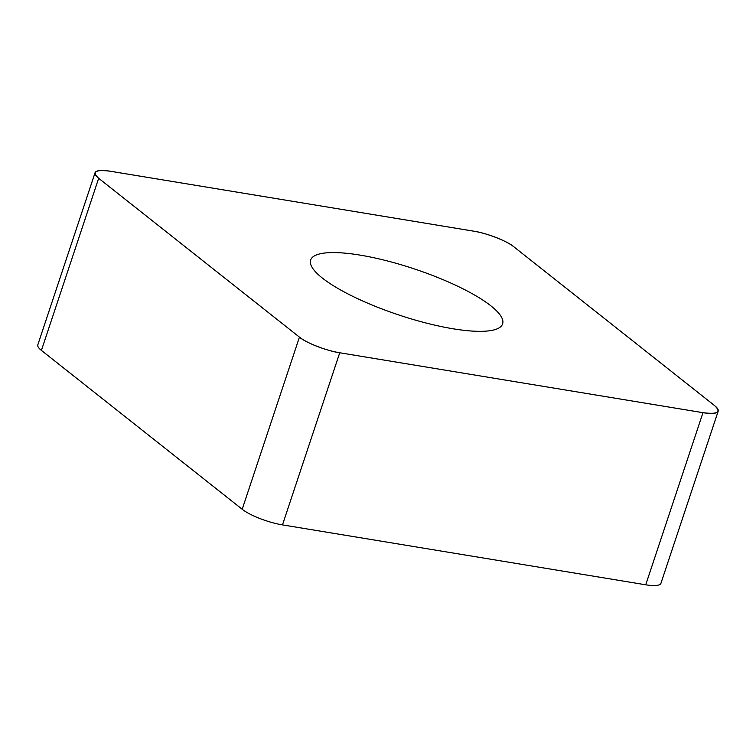 <?xml version="1.0" encoding="UTF-8"?>
<svg xmlns="http://www.w3.org/2000/svg" width="756" height="756" viewBox="0 0 756 756"><rect width="100%" height="100%" fill="white"/><g stroke="black" fill="none" stroke-linecap="round" stroke-linejoin="round"><path stroke-width="1.13" d="M718.2 411.16L660.942 583.282A31.147 7.484 -161.6 0 1 645.728 584.794L282.479 524.891A31.147 7.484 -161.6 0 1 242.194 509.26L41.41 350.415A31.147 7.484 -161.6 0 1 37.8 344.868L95.058 172.746A31.147 7.484 18.4 0 0 98.667 178.293L299.442 337.138A31.147 7.484 18.4 0 0 339.737 352.769L702.985 412.681A31.147 7.484 18.4 0 0 718.2 411.16A31.147 7.484 18.4 0 0 714.59 405.613L513.806 246.768A31.147 7.484 18.4 0 0 473.521 231.138L110.272 171.234A31.147 7.484 18.4 0 0 95.058 172.746M499.158 327.839A101.153 24.296 18.4 0 0 502.608 323.88A101.153 24.296 18.4 0 0 414.297 268.9A101.153 24.296 18.4 0 0 310.65 260.026A101.153 24.296 18.4 0 0 389.378 311.699A101.153 24.296 18.4 0 0 499.158 327.839M513.863 246.815C507.739 241.277 485.881 232.801 473.426 231.128L110.367 171.243C95.492 169.344 91.608 171.716 98.715 178.34L299.395 337.1C305.519 342.629 327.376 351.105 339.831 352.787L702.891 412.663C717.765 414.562 721.649 412.2 714.543 405.566L513.863 246.815M98.667 178.293L41.41 350.415M242.194 509.26L299.442 337.138M645.728 584.794L702.985 412.681M339.737 352.769L282.479 524.891"/></g></svg>
